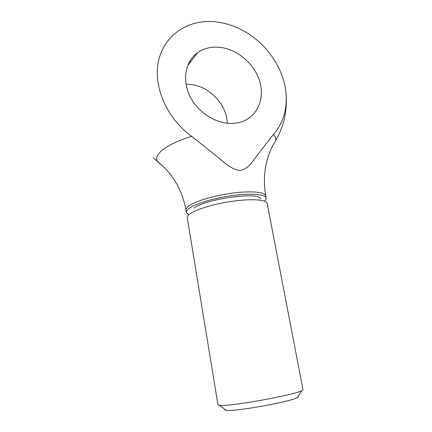 <?xml version="1.0" encoding="UTF-8"?>
<svg xmlns="http://www.w3.org/2000/svg" width="432" height="432" viewBox="0 0 432 432"><rect width="100%" height="100%" fill="white"/><g stroke="black" fill="none" stroke-linecap="round" stroke-linejoin="round"><path stroke-width="0.65" d="M221.459 405.421L219.407 405.34L217.966 404.811L187.207 217.393C187.234 216.373 188.098 215.228 189.805 213.97C195.998 209.331 214.801 203.693 233.215 201.166C251.645 198.617 265.907 199.643 267.127 203.153L302.978 389.664L301.806 390.663C295.342 394.675 234.722 405.837 221.459 405.421M298.085 396.355C298.604 396.635 298.328 397.057 297.265 397.613C291.389 401.414 239.647 410.978 227.891 410.4L226.071 410.292C224.878 410.141 224.473 409.838 224.867 409.401M264.692 201.242L266.204 198.185C265.637 194.373 251.64 193.007 233.01 195.469C214.407 197.905 195.156 203.715 188.908 208.543C187.024 209.984 186.176 211.275 186.359 212.409L188.827 214.753M161.185 164.614L153.198 157.761M191.749 136.377L215.422 155.228C223.339 161.417 230.845 169.695 240.219 170.467C249.118 168.815 253.233 160.137 258.422 153.7L273.337 134.595C283.489 122.758 287.647 108.389 285.811 91.498C283.192 68.413 267.592 45.139 246.181 32.368C235.489 25.979 224.321 22.388 212.679 21.6C187.045 19.969 163.96 35.651 158.506 61.198C152.971 86.67 166.946 118.73 191.749 136.377C166.466 143.878 152.906 154.845 157.507 161.6L162.167 165.488M272.705 145.8L275.735 140.54C276.151 138.353 275.351 136.372 273.337 134.595M231.52 123.444C215.363 123.736 197.419 112.018 189.707 95.72C181.926 79.439 185.528 61.225 197.57 52.72C203.283 48.735 209.898 46.883 217.404 47.153C234.949 47.876 252.828 61.798 258.995 79.11C265.27 96.395 258.833 114.847 243.405 121.111C239.733 122.596 235.769 123.374 231.52 123.444M227.227 123.25C226.984 103.577 207.344 84.143 187.418 84.262L186.025 84.272M189.583 61.538L190.701 61.695M260.707 198.947C260.091 191.408 204.898 198.887 194.092 208.17M266.204 198.185L265.772 195.95C264.713 192.677 257.105 191.387 242.951 192.083C222.637 193.212 195.583 200.378 188.525 206.248C186.651 207.706 185.803 209.007 185.987 210.163L186.359 212.409M226.071 410.292L219.407 405.34M265.772 195.95C262.71 178.33 264.854 161.941 272.198 146.794L275.735 140.54C284.402 125.285 287.761 108.934 285.811 91.498M187.558 65.81L197.57 52.72M157.507 161.6L162.983 166.25C175.106 177.93 182.774 192.564 185.987 210.163M297.265 397.613L301.806 390.663"/></g></svg>
